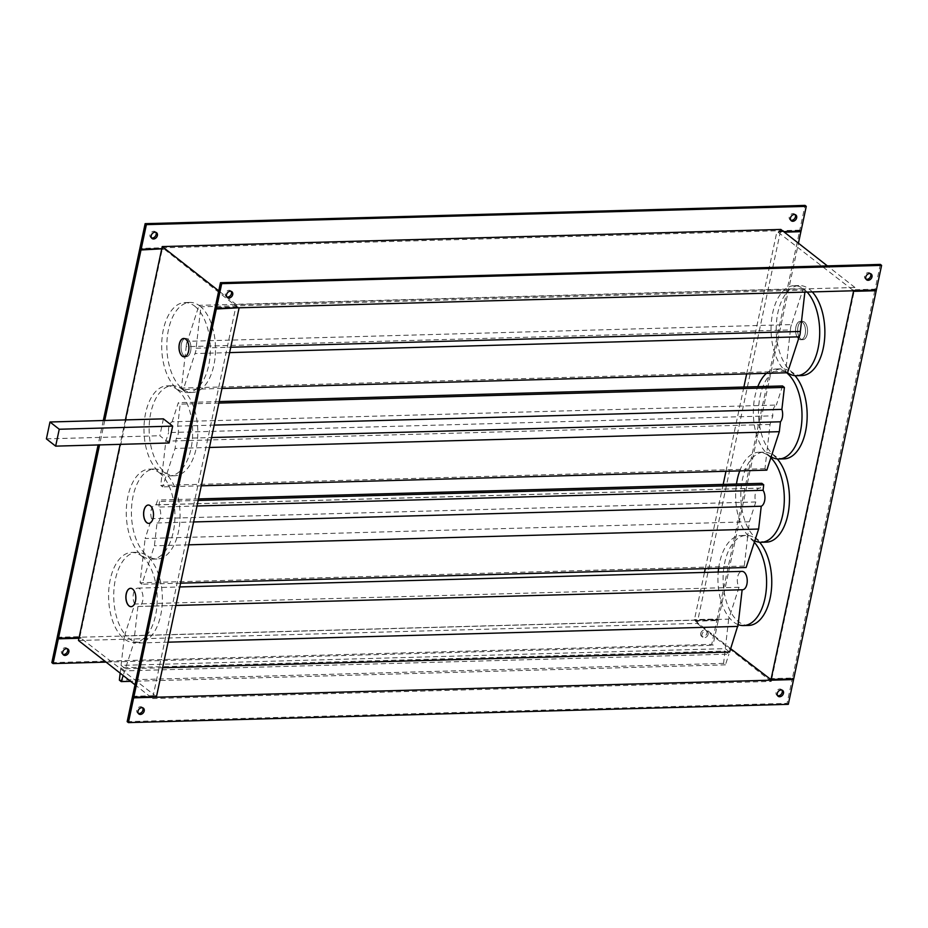 <?xml version="1.0" encoding="UTF-8"?>
<svg xmlns="http://www.w3.org/2000/svg" width="928" height="928" viewBox="0 0 928 928"><rect width="100%" height="100%" fill="white"/><g stroke="black" fill="none" stroke-linecap="round" stroke-linejoin="round"><path stroke-width="0.7" stroke-dasharray="4.64 3.48" d="M802.337 322.12A9.187 4.965 88.4 0 1 805.446 332.34A9.187 4.965 88.4 0 1 800.794 339.741A9.187 4.965 88.4 0 1 798.741 338.998A9.187 4.965 88.4 0 1 795.632 328.779A9.187 4.965 88.4 0 1 800.284 321.378A9.187 4.965 88.4 0 1 802.337 322.12A9.187 4.965 -91.6 0 0 800.284 321.378A9.187 4.965 -91.6 0 0 795.632 328.779A9.187 4.965 -91.6 0 0 798.741 338.998A9.187 4.965 -91.6 0 0 800.794 339.741A9.187 4.965 -91.6 0 0 805.446 332.34A9.187 4.965 -91.6 0 0 802.337 322.12M804.39 322.062A9.187 4.965 88.4 0 1 807.499 332.282A9.187 4.965 88.4 0 1 802.859 339.694A9.187 4.965 88.4 0 1 800.806 338.94A9.187 4.965 88.4 0 1 797.697 328.721A9.187 4.965 88.4 0 1 802.349 321.32A9.187 4.965 88.4 0 1 804.39 322.062A9.187 4.965 88.4 0 1 807.499 332.282A9.187 4.965 88.4 0 1 802.859 339.694A9.187 4.965 88.4 0 1 800.806 338.94A9.187 4.965 88.4 0 1 797.697 328.721A9.187 4.965 88.4 0 1 802.349 321.32A9.187 4.965 88.4 0 1 804.39 322.062M790.424 329.95L785.668 371.304L786.596 372.07A45.031 24.314 88.4 0 1 785.668 371.304A45.031 24.314 88.4 0 1 771.446 321.053A45.031 24.314 88.4 0 1 794.136 285.685A45.031 24.314 88.4 0 1 803.242 288.643A45.031 24.314 88.4 0 1 804.17 289.339L803.242 288.643L791.561 324.58L187.352 341.307L199.021 305.382A45.031 24.314 88.4 0 1 199.961 306.078A45.031 24.314 88.4 0 1 200.877 306.832A45.031 24.314 88.4 0 1 215.11 357.083A45.031 24.314 88.4 0 1 192.409 392.451A45.031 24.314 88.4 0 1 183.315 389.493A45.031 24.314 88.4 0 1 182.375 388.797A45.031 24.314 88.4 0 1 181.447 388.032A45.031 24.314 88.4 0 1 167.226 337.792A45.031 24.314 88.4 0 1 189.915 302.424A45.031 24.314 88.4 0 1 199.021 305.382L200.889 306.797L196.121 348.197A9.187 4.965 88.4 0 1 194.984 353.556L183.303 389.528L181.447 388.032L186.203 346.678L790.424 329.95A9.187 4.965 88.4 0 1 791.561 324.58M801.78 375.573A45.031 24.314 88.4 0 1 791.746 371.919A45.031 24.314 88.4 0 1 776.516 321.819A45.031 24.314 88.4 0 1 799.298 285.546A45.031 24.314 88.4 0 1 809.332 289.2A45.031 24.314 88.4 0 1 812.267 291.914M184.254 356.816A9.187 4.965 -91.6 0 0 184.301 356.816A9.187 4.965 -91.6 0 0 188.952 349.415A9.187 4.965 -91.6 0 0 185.844 339.196A9.187 4.965 -91.6 0 0 183.802 338.442A9.187 4.965 -91.6 0 0 183.744 338.453M187.804 339.138A9.187 4.965 88.4 0 1 190.913 349.369A9.187 4.965 88.4 0 1 186.261 356.77A9.187 4.965 88.4 0 1 184.22 356.016A9.187 4.965 88.4 0 1 181.111 345.796A9.187 4.965 88.4 0 1 185.751 338.395A9.187 4.965 88.4 0 1 187.804 339.138A9.187 4.965 88.4 0 1 190.913 349.369A9.187 4.965 88.4 0 1 186.261 356.77A9.187 4.965 88.4 0 1 184.22 356.016A9.187 4.965 88.4 0 1 181.111 345.796A9.187 4.965 88.4 0 1 185.751 338.395A9.187 4.965 88.4 0 1 187.804 339.138M194.799 306.217A45.031 24.314 88.4 0 1 210.041 356.329A45.031 24.314 88.4 0 1 187.259 392.59A45.031 24.314 88.4 0 1 177.213 388.936A45.031 24.314 88.4 0 1 161.982 338.836A45.031 24.314 88.4 0 1 184.765 302.563A45.031 24.314 88.4 0 1 194.799 306.217M186.203 346.678A9.187 4.965 88.4 0 1 187.352 341.307M804.17 289.339A45.031 24.314 88.4 0 1 805.098 290.104L804.17 289.339M785.668 371.339L181.447 388.078M786.596 372.07L787.524 372.789A45.031 24.314 88.4 0 1 786.596 372.07M221.978 388.449L183.303 389.528M229.599 352.605L194.984 353.556M196.121 348.197L230.736 347.234M804.866 292.123L805.098 290.104A45.031 24.314 88.4 0 1 807.105 292.065M805.098 290.07L200.889 306.797M803.254 288.62L199.033 305.347M708.145 634.253A3.677 2.819 -51.9 0 1 705.906 637.258A3.677 2.819 -51.9 0 1 702.786 637.234A3.677 2.819 -51.9 0 1 701.962 634.427A3.677 2.819 -51.9 0 1 704.19 631.423A3.677 2.819 -51.9 0 1 707.322 631.446A3.677 2.819 -51.9 0 1 708.145 634.253M700.721 633.453A3.677 2.819 128.1 0 0 701.556 636.26A3.677 2.819 128.1 0 0 704.677 636.295A3.677 2.819 128.1 0 0 706.916 633.29A3.677 2.819 128.1 0 0 706.08 630.472A3.677 2.819 128.1 0 0 702.96 630.448A3.677 2.819 128.1 0 0 700.721 633.453M67.338 648.776A3.677 2.819 128.1 0 0 66.816 648.185A3.677 2.819 128.1 0 0 63.684 648.162A3.677 2.819 128.1 0 0 61.445 651.166A3.677 2.819 128.1 0 0 62.28 653.973A3.677 2.819 128.1 0 0 62.988 654.344M155.858 232.348A3.677 2.819 128.1 0 0 155.324 231.745A3.677 2.819 128.1 0 0 152.204 231.722A3.677 2.819 128.1 0 0 149.965 234.726A3.677 2.819 128.1 0 0 150.788 237.533A3.677 2.819 128.1 0 0 151.496 237.904M795.134 214.635A3.677 2.819 128.1 0 0 794.6 214.043A3.677 2.819 128.1 0 0 791.48 214.02A3.677 2.819 128.1 0 0 789.241 217.024A3.677 2.819 128.1 0 0 790.064 219.832A3.677 2.819 128.1 0 0 790.772 220.203M781.944 690.096A3.677 2.819 128.1 0 0 781.411 689.492A3.677 2.819 128.1 0 0 778.29 689.469A3.677 2.819 128.1 0 0 776.052 692.474A3.677 2.819 128.1 0 0 776.875 695.281A3.677 2.819 128.1 0 0 777.583 695.652M142.668 707.797A3.677 2.819 128.1 0 0 142.135 707.206A3.677 2.819 128.1 0 0 139.014 707.182A3.677 2.819 128.1 0 0 136.776 710.187A3.677 2.819 128.1 0 0 137.599 712.994A3.677 2.819 128.1 0 0 138.307 713.365M231.188 291.369A3.677 2.819 128.1 0 0 230.654 290.766A3.677 2.819 128.1 0 0 227.522 290.742A3.677 2.819 128.1 0 0 225.295 293.747A3.677 2.819 128.1 0 0 226.119 296.554A3.677 2.819 128.1 0 0 226.826 296.925M870.452 273.656A3.677 2.819 128.1 0 0 869.93 273.064A3.677 2.819 128.1 0 0 866.798 273.041A3.677 2.819 128.1 0 0 864.571 276.045A3.677 2.819 128.1 0 0 865.395 278.852A3.677 2.819 128.1 0 0 866.102 279.224M771.133 456.878A45.031 24.314 88.4 0 1 768.894 455.346A45.031 24.314 88.4 0 1 766.725 453.432A45.031 24.314 88.4 0 1 757.816 386.651M766.389 373.381A45.031 24.314 88.4 0 1 776.434 368.973A45.031 24.314 88.4 0 1 786.468 372.627A45.031 24.314 88.4 0 1 786.7 372.812M784.079 458.861A45.031 24.314 88.4 0 1 774.045 455.207A45.031 24.314 88.4 0 1 758.814 405.095A45.031 24.314 88.4 0 1 781.585 368.834A45.031 24.314 88.4 0 1 791.63 372.488A45.031 24.314 88.4 0 1 794.971 375.654M770.855 457.759A45.031 24.314 -91.6 0 0 768.767 455.915A45.031 24.314 -91.6 0 0 766.609 454.43L764.974 468.698L766.83 470.148M766.377 542.149A45.031 24.314 88.4 0 1 756.343 538.495A45.031 24.314 88.4 0 1 741.101 488.383A45.031 24.314 88.4 0 1 763.883 452.122A45.031 24.314 88.4 0 1 773.929 455.776A45.031 24.314 88.4 0 1 777.27 458.942M754.777 540.885A45.031 24.314 88.4 0 1 751.181 538.634A45.031 24.314 88.4 0 1 747.806 535.41A45.031 24.314 88.4 0 1 736.472 484.033M739.755 470.89A45.031 24.314 88.4 0 1 758.733 452.261A45.031 24.314 88.4 0 1 766.609 454.43L770.054 424.432L772.85 415.825A9.187 4.965 88.4 0 1 776.353 405.049L172.132 421.788A9.187 4.965 -91.6 0 0 168.641 432.564L772.85 415.825M754.325 542.288A45.031 24.314 -91.6 0 0 751.065 539.203A45.031 24.314 -91.6 0 0 747.62 537.022L744.279 566.045L746.135 567.507M748.676 625.437A45.031 24.314 88.4 0 1 738.642 621.783A45.031 24.314 88.4 0 1 723.399 571.671A45.031 24.314 88.4 0 1 746.182 535.41A45.031 24.314 88.4 0 1 756.227 539.064A45.031 24.314 88.4 0 1 759.556 542.23M738.143 624.625A45.031 24.314 88.4 0 1 733.48 621.922A45.031 24.314 88.4 0 1 729.176 617.596A45.031 24.314 88.4 0 1 718.226 572.031M718.643 568.261A45.031 24.314 88.4 0 1 741.031 535.549A45.031 24.314 88.4 0 1 747.62 537.022L749.372 521.78L145.151 538.518L151.589 518.706A9.187 4.965 -91.6 0 1 155.51 504.82L759.719 488.093A9.187 4.965 88.4 0 1 760.299 488.14L761.865 483.326M739.024 587.285L728.677 619.138L124.456 635.877L124.955 634.334A45.031 24.314 88.4 0 1 114.527 584.211A45.031 24.314 88.4 0 1 136.81 552.276A45.031 24.314 88.4 0 1 143.399 553.761A45.031 24.314 88.4 0 1 146.844 555.93A45.031 24.314 88.4 0 1 150.104 559.016A45.031 24.314 88.4 0 1 161.727 609.29A45.031 24.314 88.4 0 1 139.304 642.315A45.031 24.314 88.4 0 1 133.922 641.352A45.031 24.314 88.4 0 1 129.259 638.661A45.031 24.314 88.4 0 1 124.955 634.334L134.804 604.024L739.024 587.285A9.187 4.965 88.4 0 1 737.574 577.262A9.187 4.965 88.4 0 1 742.017 571.381M141.694 556.081A45.031 24.314 88.4 0 1 156.925 606.181A45.031 24.314 88.4 0 1 134.142 642.454A45.031 24.314 88.4 0 1 124.108 638.8A45.031 24.314 88.4 0 1 108.878 588.7A45.031 24.314 88.4 0 1 131.648 552.427A45.031 24.314 88.4 0 1 141.694 556.081M155.51 504.82A9.187 4.965 -91.6 0 1 156.078 504.867L157.644 500.064L159.5 501.514L158.862 507.048A9.187 4.965 -91.6 0 1 160.614 516.235A9.187 4.965 -91.6 0 1 157.029 522.974L154.408 545.78L150.568 557.612A45.031 24.314 -91.6 0 1 146.972 555.373A45.031 24.314 -91.6 0 1 143.585 552.148A45.031 24.314 88.4 0 1 132.101 501.886A45.031 24.314 88.4 0 1 154.512 469A45.031 24.314 88.4 0 1 162.388 471.169A45.031 24.314 88.4 0 1 164.546 472.654A45.031 24.314 88.4 0 1 166.634 474.486A45.031 24.314 88.4 0 1 179.58 524.807A45.031 24.314 88.4 0 1 157.006 559.027A45.031 24.314 88.4 0 1 150.568 557.612L141.914 584.234L140.058 582.784L145.151 538.518M159.396 472.793A45.031 24.314 88.4 0 1 174.626 522.905A45.031 24.314 88.4 0 1 151.856 559.166A45.031 24.314 88.4 0 1 141.81 555.512A45.031 24.314 88.4 0 1 126.579 505.412A45.031 24.314 88.4 0 1 149.362 469.139A45.031 24.314 88.4 0 1 159.396 472.793M182.259 389.366A45.031 24.314 88.4 0 1 197.49 439.466A45.031 24.314 88.4 0 1 174.708 475.739A45.031 24.314 88.4 0 1 166.912 473.616A45.031 24.314 88.4 0 1 164.674 472.085A45.031 24.314 88.4 0 1 162.504 470.16A45.031 24.314 88.4 0 1 149.652 419.839A45.031 24.314 88.4 0 1 172.214 385.712A45.031 24.314 88.4 0 1 182.259 389.366M177.097 389.505A45.031 24.314 88.4 0 1 192.34 439.617A45.031 24.314 88.4 0 1 169.557 475.878A45.031 24.314 88.4 0 1 159.512 472.224A45.031 24.314 88.4 0 1 144.281 422.124A45.031 24.314 88.4 0 1 167.063 385.851A45.031 24.314 88.4 0 1 177.097 389.505M742.528 589.756A9.187 4.965 88.4 0 1 742.145 589.732L137.924 606.471A9.187 4.965 -91.6 0 0 138.307 606.483A9.187 4.965 -91.6 0 0 142.958 599.082A9.187 4.965 -91.6 0 0 139.85 588.862A9.187 4.965 -91.6 0 0 137.796 588.108A9.187 4.965 -91.6 0 0 133.365 594.001A9.187 4.965 -91.6 0 0 134.804 604.024M148.851 523.392A9.187 4.965 -91.6 0 0 148.898 523.392A9.187 4.965 -91.6 0 0 153.549 515.991A9.187 4.965 -91.6 0 0 150.44 505.772A9.187 4.965 -91.6 0 0 148.387 505.018A9.187 4.965 -91.6 0 0 148.341 505.018L148.283 505.029M131.15 606.68A9.187 4.965 -91.6 0 0 131.196 606.68A9.187 4.965 -91.6 0 0 135.848 599.279A9.187 4.965 -91.6 0 0 132.739 589.048A9.187 4.965 -91.6 0 0 130.686 588.306A9.187 4.965 -91.6 0 0 130.639 588.306M214.182 425.105L177.666 426.114A9.187 4.965 -91.6 0 1 176.239 438.526L175.102 448.421L162.609 486.875L160.753 485.425L165.845 441.16L168.641 432.564M759.719 488.093A9.187 4.965 88.4 0 0 755.798 501.967L749.372 521.78M196.991 505.992L158.862 507.048M157.029 522.974L193.604 521.965M755.798 501.967L151.589 518.706M156.078 504.867L760.299 488.14M137.924 606.471L133.713 643.127L125.384 668.775L121.058 665.388L725.278 648.649L729.605 652.036M176.239 438.526L211.549 437.54M172.132 421.788L178.338 402.706L180.194 404.156L177.666 426.114M782.559 385.967L776.353 405.049M125.373 419.908L120.176 444.35M880.37 264.41L875.104 289.176L854.479 289.745L854.955 287.494L236.304 304.628L152.575 698.552L135.001 684.783M236.304 304.628L218.73 290.858M163.409 418.853L159.825 435.742L169.082 442.992M57.907 637.838L716.996 619.579L711.741 644.345L712.971 645.308L718.237 620.542L695.548 621.18L694.434 619.649L704.48 572.414M51.84 662.615L711.741 644.345M57.223 637.292L79.912 636.666L81.026 638.197L78.961 638.255M103.298 420.523L98.101 444.964M140.569 248.971L162.446 248.368L79.912 636.666M78.486 640.506L697.137 623.372L780.262 232.255L784.311 232.151M106.07 662.116L712.971 645.308M104.748 420.477L99.551 444.918M718.237 620.542L716.996 619.579M162.446 248.368L163.676 249.33L161.739 248.832M238.31 307.818L163.792 248.774M156.472 696.65L81.026 638.197M730.684 648.707L695.548 621.18M127.171 721.636L787.06 703.366L792.326 678.6L771.702 679.168L854.363 290.313L852.414 289.803L852.844 290.8M852.414 289.803L776.968 231.35L799.658 230.724L717.124 619.011L694.434 619.649M705.28 568.632L723.179 484.393M725.974 471.273L743.873 387.046M746.669 373.926L776.968 231.35M801.015 231.118L799.774 230.156L805.04 205.39M799.774 230.156L139.873 248.437M695.675 620.612L718.353 619.985L798.44 243.217M783.626 231.606L780.39 231.698L780.866 229.448M718.353 619.985L717.124 619.011M132.553 696.313L155.231 695.687M215.899 307.992L237.765 307.388M769.764 678.67L792.442 678.032L874.988 289.745L875.533 290.162M852.298 290.371L874.988 289.745M155.115 696.244L133.238 696.858M152.575 698.552L771.226 681.419L771.702 679.168L770.449 679.203M792.442 678.032L793.684 679.006M788.301 704.329L787.06 703.366M237.893 306.82L215.203 307.458M875.104 289.176L876.334 290.139M778.325 231.756L780.39 231.698L778.209 232.313M854.955 287.494L827.37 265.884M771.226 681.419L697.137 623.372M120.164 673.171L120.791 667.8L725 651.062L728.921 654.136L124.7 670.863L123.192 675.538M120.791 667.8L124.7 670.863M162.609 667.742L125.384 668.775M161.611 249.388L163.676 249.33M79.077 637.687L81.142 637.629M168.049 642.176L133.713 643.127M728.677 619.138L725.278 648.649M121.058 665.388L124.456 635.877M725 651.062L723.585 663.404L725.441 664.854L728.921 654.136M725.441 664.854L130.593 681.338M723.585 663.404L119.364 680.143M46.4 438.874L159.825 435.742M770.054 424.432L165.845 441.16M764.974 468.698L160.753 485.425M209.438 447.47L175.102 448.421M201.283 485.808L162.609 486.875M218.869 403.088L180.194 404.156M219.194 401.569L178.338 402.706M744.279 566.045L140.058 582.784M180.589 583.167L141.914 584.234M188.744 544.829L154.408 545.78M198.174 500.436L159.5 501.514M198.499 498.928L157.644 500.064M800.794 339.741L802.859 339.694L800.794 339.741M794.136 285.685L799.298 285.546M192.409 392.451L187.259 392.59M189.915 302.424L184.765 302.563M800.284 321.378L802.349 321.32L800.284 321.378M701.556 636.26L702.786 637.234M62.28 653.973L63.51 654.936M150.788 237.533L152.03 238.508M790.064 219.832L791.306 220.794M776.875 695.281L778.116 696.255M137.599 712.994L138.84 713.957M226.119 296.554L227.36 297.528M865.395 278.852L866.624 279.815M776.434 368.973L781.585 368.834M758.733 452.261L763.883 452.122M741.031 535.549L746.182 535.41M139.304 642.315L134.142 642.454M157.006 559.027L151.856 559.166M174.708 475.739L169.557 475.878M137.796 588.108L179.788 586.948M138.307 606.483L175.856 605.45M172.214 385.712L167.063 385.851M154.512 469L149.362 469.139M136.81 552.276L131.648 552.427M869.93 273.064L871.16 274.027M230.654 290.766L231.884 291.74M142.135 707.206L143.376 708.168M781.411 689.492L782.652 690.467M794.6 214.043L795.841 215.006M155.324 231.745L156.565 232.719M66.816 648.185L68.046 649.148M706.08 630.472L707.322 631.446"/><path stroke-width="1.39" d="M183.744 338.453A9.187 4.965 -91.6 0 0 179.139 345.9A9.187 4.965 -91.6 0 0 182.259 356.074A9.187 4.965 -91.6 0 0 184.254 356.816M807.105 292.065A45.031 24.314 88.4 0 1 819.099 342.362A45.031 24.314 88.4 0 1 796.63 375.724A45.031 24.314 88.4 0 1 787.524 372.754L221.978 388.449M787.524 372.754L799.205 336.829L229.599 352.605M230.736 347.234L800.342 331.458L804.866 292.123M800.342 331.458A9.187 4.965 88.4 0 1 799.205 336.829M812.267 291.914A45.031 24.314 88.4 0 1 824.261 342.223A45.031 24.314 88.4 0 1 801.78 375.573L796.63 375.724M68.869 651.955A3.677 2.819 -51.9 0 1 66.642 654.959A3.677 2.819 -51.9 0 1 63.51 654.936A3.677 2.819 -51.9 0 1 62.686 652.129A3.677 2.819 -51.9 0 1 64.925 649.124A3.677 2.819 -51.9 0 1 68.046 649.148A3.677 2.819 -51.9 0 1 68.869 651.955M62.988 654.344A3.677 2.819 128.1 0 0 67.64 650.992A3.677 2.819 128.1 0 0 67.338 648.776M157.389 235.526A3.677 2.819 -51.9 0 1 155.15 238.531A3.677 2.819 -51.9 0 1 152.03 238.508A3.677 2.819 -51.9 0 1 151.206 235.689A3.677 2.819 -51.9 0 1 153.433 232.684A3.677 2.819 -51.9 0 1 156.565 232.719A3.677 2.819 -51.9 0 1 157.389 235.526M151.496 237.904A3.677 2.819 128.1 0 0 156.148 234.552A3.677 2.819 128.1 0 0 155.858 232.348M796.665 217.813A3.677 2.819 -51.9 0 1 794.426 220.818A3.677 2.819 -51.9 0 1 791.306 220.794A3.677 2.819 -51.9 0 1 790.47 217.987A3.677 2.819 -51.9 0 1 792.709 214.983A3.677 2.819 -51.9 0 1 795.841 215.006A3.677 2.819 -51.9 0 1 796.665 217.813M790.772 220.203A3.677 2.819 128.1 0 0 795.424 216.85A3.677 2.819 128.1 0 0 795.134 214.635M777.293 693.448A3.677 2.819 128.1 0 0 778.116 696.255A3.677 2.819 128.1 0 0 781.237 696.278A3.677 2.819 128.1 0 0 783.476 693.274A3.677 2.819 128.1 0 0 782.652 690.467A3.677 2.819 128.1 0 0 779.52 690.444A3.677 2.819 128.1 0 0 777.293 693.448M777.583 695.652A3.677 2.819 128.1 0 0 782.234 692.311A3.677 2.819 128.1 0 0 781.944 690.096M138.017 711.15A3.677 2.819 128.1 0 0 138.84 713.957A3.677 2.819 128.1 0 0 141.961 713.98A3.677 2.819 128.1 0 0 144.2 710.976A3.677 2.819 128.1 0 0 143.376 708.168A3.677 2.819 128.1 0 0 140.244 708.145A3.677 2.819 128.1 0 0 138.017 711.15M138.307 713.365A3.677 2.819 128.1 0 0 142.958 710.013A3.677 2.819 128.1 0 0 142.668 707.797M226.525 294.71A3.677 2.819 128.1 0 0 227.36 297.528A3.677 2.819 128.1 0 0 230.48 297.552A3.677 2.819 128.1 0 0 232.719 294.547A3.677 2.819 128.1 0 0 231.884 291.74A3.677 2.819 128.1 0 0 228.764 291.705A3.677 2.819 128.1 0 0 226.525 294.71M226.826 296.925A3.677 2.819 128.1 0 0 231.478 293.573A3.677 2.819 128.1 0 0 231.188 291.369M865.801 277.008A3.677 2.819 128.1 0 0 866.624 279.815A3.677 2.819 128.1 0 0 869.756 279.838A3.677 2.819 128.1 0 0 871.995 276.834A3.677 2.819 128.1 0 0 871.16 274.027A3.677 2.819 128.1 0 0 868.04 274.004A3.677 2.819 128.1 0 0 865.801 277.008M866.102 279.224A3.677 2.819 128.1 0 0 870.754 275.871A3.677 2.819 128.1 0 0 870.452 273.656M757.816 386.651A45.031 24.314 88.4 0 1 766.389 373.381M736.472 484.033A45.031 24.314 88.4 0 1 739.755 470.89M718.226 572.031A45.031 24.314 88.4 0 1 718.643 568.261M179.788 586.948L742.017 571.381A9.187 4.965 88.4 0 1 744.07 572.124A9.187 4.965 88.4 0 1 747.179 582.343A9.187 4.965 88.4 0 1 742.528 589.756L175.856 605.45M182.155 356.074A9.187 4.965 88.4 0 1 179.046 345.854A9.187 4.965 88.4 0 1 183.698 338.453A9.187 4.965 88.4 0 1 185.739 339.196A9.187 4.965 88.4 0 1 188.848 349.427A9.187 4.965 88.4 0 1 184.208 356.828A9.187 4.965 88.4 0 1 182.155 356.074M148.341 505.018A9.187 4.965 -91.6 0 0 143.736 512.465A9.187 4.965 -91.6 0 0 146.856 522.65A9.187 4.965 -91.6 0 0 148.851 523.392M146.752 522.65A9.187 4.965 88.4 0 1 143.643 512.43A9.187 4.965 88.4 0 1 148.283 505.029A9.187 4.965 88.4 0 1 150.336 505.772A9.187 4.965 88.4 0 1 153.445 515.991A9.187 4.965 88.4 0 1 148.793 523.392A9.187 4.965 88.4 0 1 146.752 522.65M130.639 588.306A9.187 4.965 -91.6 0 0 126.034 595.753A9.187 4.965 -91.6 0 0 129.143 605.938A9.187 4.965 -91.6 0 0 131.15 606.68M129.038 605.938A9.187 4.965 88.4 0 1 125.93 595.718A9.187 4.965 88.4 0 1 130.581 588.306A9.187 4.965 88.4 0 1 132.634 589.06A9.187 4.965 88.4 0 1 135.743 599.279A9.187 4.965 88.4 0 1 131.092 606.68A9.187 4.965 88.4 0 1 129.038 605.938M201.283 485.808L766.83 470.148L770.855 457.759A45.031 24.314 88.4 0 1 783.8 508.08A45.031 24.314 88.4 0 1 761.227 542.288A45.031 24.314 88.4 0 1 754.777 540.885L758.628 529.041L761.25 506.236A9.187 4.965 88.4 0 0 764.834 499.496A9.187 4.965 88.4 0 0 763.083 490.309L763.709 484.776L761.865 483.326L198.499 498.928M763.083 490.309L196.991 505.992M193.604 521.965L761.25 506.236M180.589 583.167L746.135 567.507L754.325 542.288A45.031 24.314 88.4 0 1 765.948 592.563A45.031 24.314 88.4 0 1 743.525 625.576A45.031 24.314 88.4 0 1 738.143 624.625L742.145 589.756M219.194 401.569L782.559 385.967L784.404 387.417L781.886 409.387A9.187 4.965 88.4 0 1 780.46 421.788L211.549 437.54M781.886 409.387L214.182 425.105M786.7 372.812A45.031 24.314 88.4 0 1 801.688 422.959A45.031 24.314 88.4 0 1 778.928 459A45.031 24.314 88.4 0 1 771.133 456.878L779.323 431.682L780.46 421.788M218.73 290.858L162.214 246.581L161.739 248.832L141.114 249.4L139.873 248.437L145.139 223.671L146.38 224.634L141.114 249.4M104.748 420.477L140.998 249.968L161.739 248.832M161.611 249.388L125.373 419.908M120.176 444.35L78.486 640.506L135.001 684.783M55.657 446.136L169.082 442.992L172.666 426.114L163.409 418.853L49.984 421.996L59.253 429.246L55.657 446.136L46.4 438.874L49.984 421.996M78.961 638.255L58.336 638.824L57.107 637.861L57.907 637.838M57.107 637.861L51.84 662.615L53.07 663.59L106.07 662.116M140.998 249.968L139.757 248.994L103.298 420.523M98.101 444.964L57.223 637.292L58.452 638.255L79.077 637.687M139.757 248.994L140.569 248.971M58.336 638.824L53.07 663.59M99.551 444.918L58.452 638.255M216.317 308.989L133.783 697.276L132.553 696.313L215.087 308.015L216.317 308.989L238.31 307.818M239.006 308.351L156.472 696.65L133.783 697.276M794.971 375.654A45.031 24.314 88.4 0 1 806.502 425.929A45.031 24.314 88.4 0 1 784.079 458.861L778.928 459M777.27 458.942A45.031 24.314 88.4 0 1 788.8 509.217A45.031 24.314 88.4 0 1 766.377 542.149L761.227 542.288M759.556 542.23A45.031 24.314 88.4 0 1 771.098 592.505A45.031 24.314 88.4 0 1 748.676 625.437L743.525 625.576M770.449 679.203L730.684 648.707M769.648 679.226L770.994 679.632L853.528 291.334L876.218 290.708L793.684 679.006L770.994 679.632M852.844 290.8L853.528 291.334M704.48 572.414L705.28 568.632M723.179 484.393L725.974 471.273M743.873 387.046L746.669 373.926M783.626 231.606L801.015 231.118L806.27 206.364L805.04 205.39L145.139 223.671M798.44 243.217L800.887 231.687L800.203 231.142M784.311 232.151L800.887 231.687M806.27 206.364L146.38 224.634M827.37 265.884L780.866 229.448L162.214 246.581M215.087 308.015L215.899 307.992M133.238 696.858L132.426 696.882L127.171 721.636L128.4 722.61L788.301 704.329L793.568 679.563L133.667 697.844L128.4 722.61M875.533 290.162L876.218 290.708M792.872 679.029L793.568 679.563M132.426 696.882L133.667 697.844M881.6 265.385L880.37 264.41L220.47 282.692L215.203 307.458L216.444 308.421L876.334 290.139L881.6 265.385L221.699 283.655L216.444 308.421M221.699 283.655L220.47 282.692M738.143 624.625L729.605 652.036L162.609 667.742M737.934 626.4L168.049 642.176M123.192 675.538L121.22 681.593L119.364 680.143L120.164 673.171M130.593 681.338L121.22 681.593M59.253 429.246L172.666 426.114M779.323 431.682L209.438 447.47M770.855 457.759L771.133 456.878M784.404 387.417L218.869 403.088M754.325 542.288L754.777 540.885M758.628 529.041L188.744 544.829M763.709 484.776L198.174 500.436"/></g></svg>
